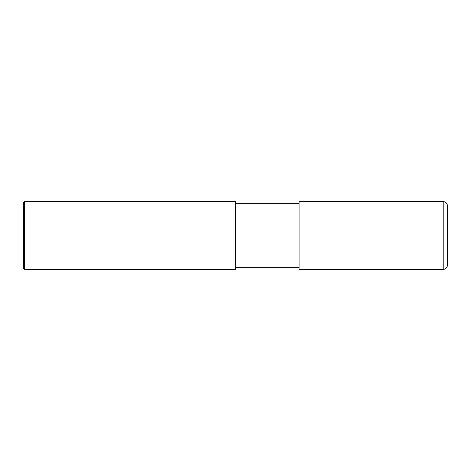 <?xml version="1.0" encoding="UTF-8"?>
<svg xmlns="http://www.w3.org/2000/svg" width="471" height="471" viewBox="0 0 471 471"><rect width="100%" height="100%" fill="white"/><g stroke="black" fill="none" stroke-linecap="round" stroke-linejoin="round"><path stroke-width="0.71" d="M447.45 205.827L447.45 265.173C447.197 267.746 445.784 269.159 443.211 269.412L299.085 269.412L299.085 201.588L443.211 201.588C445.784 201.841 447.197 203.254 447.45 205.827M235.5 203.284L299.085 203.284M235.5 201.588L235.5 269.412L24.61 269.412L24.61 201.588L235.5 201.588M24.61 269.412L23.55 268.352L23.55 202.648L24.61 201.588M443.211 201.588L443.211 269.412M235.5 267.716L299.085 267.716"/></g></svg>
